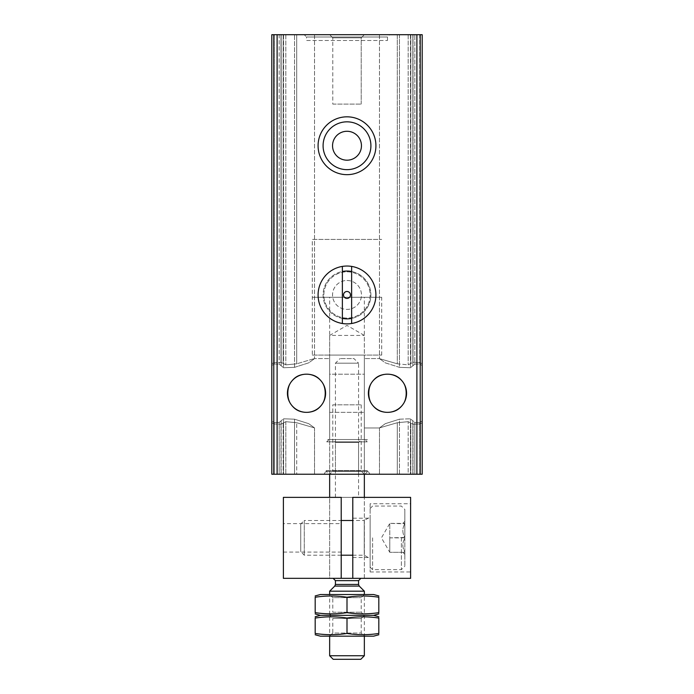 <?xml version="1.0" encoding="UTF-8"?>
<svg xmlns="http://www.w3.org/2000/svg" width="694" height="694" viewBox="0 0 694 694"><rect width="100%" height="100%" fill="white"/><g stroke="black" fill="none" stroke-linecap="round" stroke-linejoin="round"><path stroke-width="0.52" stroke-dasharray="3.47 2.6" d="M387.486 374.179C412.062 372.964 412.08 413.468 387.564 412.349C362.893 413.615 362.832 373.051 387.486 374.179C362.91 372.964 362.893 413.468 387.408 412.349C412.071 413.615 412.132 373.051 387.486 374.179A19.085 19.085 0 0 1 404.012 402.806A19.085 19.085 0 0 1 370.952 402.806A19.085 19.085 0 0 1 387.486 374.179C362.91 372.964 362.893 413.468 387.408 412.349C412.071 413.615 412.132 373.051 387.486 374.179C412.062 372.964 412.08 413.468 387.564 412.349C362.893 413.615 362.832 373.051 387.486 374.179M306.514 374.179C331.09 372.964 331.107 413.468 306.592 412.349C281.929 413.615 281.868 373.051 306.514 374.179C281.938 372.964 281.92 413.468 306.436 412.349C331.107 413.615 331.168 373.051 306.514 374.179A19.085 19.085 0 0 1 323.048 402.806A19.085 19.085 0 0 1 289.988 402.806A19.085 19.085 0 0 1 306.514 374.179C281.938 372.964 281.92 413.468 306.436 412.349C331.107 413.615 331.168 373.051 306.514 374.179C331.09 372.964 331.107 413.468 306.592 412.349C281.929 413.615 281.868 373.051 306.514 374.179M296.702 34.7L314.529 34.7L285.815 34.7L296.702 34.7L296.702 363.812L314.399 358.572L296.702 363.812L285.815 364.853L283.169 363.448L285.815 364.853L296.702 363.812L296.702 34.7M294.534 367.343L308.709 362.849L314.521 358.642L308.7 362.858L294.534 367.343L283.542 367.742L294.534 367.343L294.534 34.7L279.17 34.7L294.534 34.7L294.534 367.343M296.702 474.236L314.529 474.236L283.169 474.236L296.702 474.236L296.702 422.724L314.521 427.894L308.7 423.67L294.534 419.185L308.709 423.678L314.521 427.894L296.702 422.724L285.815 421.674L296.702 422.724L296.702 474.236M399.466 34.7L379.471 34.7L412.869 34.7L399.466 34.7L399.466 367.343L410.458 367.742L414.83 364.15L410.458 367.742L399.466 367.343L385.291 362.849L379.479 358.642L385.3 362.858L399.466 367.343L399.466 34.7M397.298 363.812L379.479 358.642L397.298 363.812L408.185 364.853L413.017 362.363L408.185 364.853L397.298 363.812L397.298 34.7L410.831 34.7L397.298 34.7L397.298 363.812M399.466 474.236L379.471 474.236L412.869 474.236L399.466 474.236L399.466 419.185L385.291 423.678L379.479 427.894L397.298 422.724L408.185 421.674L410.831 423.08L408.185 421.674L397.298 422.724L379.479 427.894L385.3 423.67L399.466 419.185L410.458 418.794L412.861 420.842L410.458 418.794L399.466 419.185L399.466 474.236M420.208 34.7L271.814 34.7L271.814 474.236L271.814 363.882L271.814 422.655L274.009 423.982L271.814 422.655L271.814 474.236L271.814 420.946L274.251 422.551L271.814 420.946L271.814 34.7L271.814 363.882L274.009 362.546L271.814 363.882L271.814 34.7L274.251 34.7L274.251 363.986L271.814 365.591L274.251 363.986L279.17 364.15L281.139 365.695L279.17 364.15L274.251 363.986L274.251 34.7L279.17 34.7L271.814 34.7L271.814 474.236L422.186 474.236L408.185 474.236L422.186 474.236L419.749 474.236L422.186 474.236L422.186 422.655L419.991 423.982L422.186 422.655L422.186 474.236L422.186 34.7L422.186 363.882L419.991 362.546L422.186 363.882L422.186 422.655L422.186 34.7L419.991 34.7L422.186 34.7L422.186 365.591L419.749 363.986L422.186 365.591L422.186 420.946L419.749 422.551L422.186 420.946L422.186 34.7L419.749 34.7L422.186 34.7L420.208 34.7L420.208 474.236M279.17 422.386L281.139 420.842L279.17 422.386L274.251 422.551L279.17 422.386L279.17 474.236L281.139 474.236L274.251 474.236L279.17 474.236L279.17 422.386M281.139 365.695L283.542 367.742L281.139 365.695L281.139 34.7L281.139 365.695M283.542 474.236L294.534 474.236L283.542 474.236L283.542 418.794L281.139 420.746L283.542 418.794L294.534 419.185L283.542 418.794L283.542 474.236M283.169 34.7L285.815 34.7L280.983 34.7L283.169 34.7L283.169 363.448L280.983 362.363L283.169 363.448L283.169 34.7M283.169 423.08L285.815 421.674L280.983 424.173L283.169 423.08L283.169 474.236L274.009 474.236L283.169 474.236L283.169 423.08M274.009 423.982L280.983 424.173L274.009 423.982L274.009 474.236L274.009 423.982M413.017 424.173L419.991 423.982L413.017 424.173L410.831 423.08L413.017 424.173L413.017 474.236L413.017 424.173M413.017 34.7L419.991 34.7L413.017 34.7L413.017 362.363L419.991 362.546L413.017 362.363L413.017 34.7M408.185 474.236L397.298 474.236L408.185 474.236L408.185 421.674L408.185 474.236M412.861 34.7L419.749 34.7L412.861 34.7L412.861 365.695L412.861 34.7M412.861 474.236L414.83 474.236L412.861 474.236L412.861 420.842L414.83 422.386L419.749 422.551L414.83 422.386L412.861 420.842L412.861 474.236M414.83 364.15L419.749 363.986L414.83 364.15L414.83 34.7L414.83 364.15M419.749 474.236L414.83 474.236L419.749 474.236L419.749 422.551L419.749 474.236M274.009 362.546L280.983 362.363L274.009 362.546L274.009 34.7L280.983 34.7L274.009 34.7L274.009 362.546M329.65 34.7L364.35 34.7L329.65 34.7L364.35 34.7L329.65 34.7L332.782 37.832L361.218 37.832L332.782 37.832L361.218 37.832L332.782 37.832L329.65 34.7M304.206 34.7L389.794 34.7L304.206 34.7L306.514 37.016L387.486 37.016L306.514 37.016L306.514 40.486L387.486 40.486L306.514 40.486M324.089 474.236L369.911 474.236L324.089 474.236L326.18 470.61L367.82 470.61L326.18 470.61L326.18 471.339L367.82 471.339L326.18 471.339L329.069 474.236L364.931 474.236L329.069 474.236M332.782 404.836L361.218 404.836L332.782 404.836L332.782 471.105L361.218 471.105L332.782 471.105L329.65 474.236L364.35 474.236L329.65 474.236L364.35 474.236L329.65 474.236L329.65 355.094L364.35 355.094L329.65 355.094M312.3 355.094L381.7 355.094L312.3 355.094L312.3 239.43L381.7 239.43L312.3 239.43L381.7 239.43L312.3 239.43L312.3 297.266L381.7 297.266L312.3 297.266M351.624 271.493A23.908 23.908 0 0 1 351.624 318.407M342.376 318.407A23.908 23.908 0 0 1 342.376 271.493M347 271.042A23.908 23.908 0 0 1 367.707 306.904A23.908 23.908 0 0 1 326.293 306.904A23.908 23.908 0 0 1 347 271.042M347 280.489A14.461 14.461 0 0 1 359.518 302.176A14.461 14.461 0 0 1 334.482 302.176A14.461 14.461 0 0 1 347 280.489A14.461 14.461 0 0 1 361.461 294.95A14.461 14.461 0 0 1 347 309.411A14.461 14.461 0 0 1 332.539 294.95A14.461 14.461 0 0 1 347 280.489M347 121.832A23.908 23.908 0 0 1 367.707 157.694A23.908 23.908 0 0 1 326.293 157.694A23.908 23.908 0 0 1 347 121.832M347 131.279A14.461 14.461 0 0 1 361.461 145.74A14.461 14.461 0 0 1 347 160.201A14.461 14.461 0 0 1 332.539 145.74A14.461 14.461 0 0 1 347 131.279M332.782 104.1L361.218 104.1L332.782 104.1L332.782 37.832L332.782 104.1L361.218 104.1L332.782 104.1M364.931 474.236L367.82 471.339L367.82 470.61L369.911 474.236M329.65 358.564L329.65 427.964L329.65 358.564L329.65 427.964L329.65 358.564L314.399 358.564L329.65 358.564M329.65 374.179L329.65 412.349L329.65 374.179L364.35 374.179L364.35 412.349L364.35 374.179L364.35 412.349L364.35 374.179L329.65 374.179L329.65 412.349L329.65 374.179M364.35 358.564L364.35 427.964L364.35 358.564L379.609 358.564L364.35 358.564L364.35 427.964L364.35 358.564M332.539 439.536L361.461 439.536L332.539 439.536L335.436 442.425L358.564 442.425L335.436 442.425L335.436 474.236L358.564 474.236L335.436 474.236M329.65 439.536L364.35 439.536L329.65 439.536L329.65 335.436L364.35 335.436L329.65 335.436L347 325.417L364.35 335.436L364.35 439.536M364.931 439.536L329.069 439.536L364.931 439.536L367.239 441.844L326.761 441.844L367.239 441.844L367.239 439.536L326.761 439.536L367.239 439.536M329.069 439.536L326.761 441.844L326.761 439.536M347 291.48A3.47 3.47 0 0 1 350.002 296.685A3.47 3.47 0 0 1 343.998 296.685A3.47 3.47 0 0 1 347 291.48M347 271.814A23.136 23.136 0 0 1 367.031 306.514A23.136 23.136 0 0 1 326.969 306.514A23.136 23.136 0 0 1 347 271.814A23.136 23.136 0 0 1 367.031 306.514A23.136 23.136 0 0 1 326.969 306.514A23.136 23.136 0 0 1 347 271.814M347 266.036A28.914 28.914 0 0 1 372.045 309.411A28.914 28.914 0 0 1 321.955 309.411A28.914 28.914 0 0 1 347 266.036A28.914 28.914 0 0 0 342.376 266.409L342.376 323.491A28.914 28.914 0 0 0 351.624 323.491L351.624 266.409A28.914 28.914 0 0 0 347 266.036M329.65 578.336L364.35 578.336L329.65 578.336L329.65 497.364L341.214 497.364L329.65 497.364L329.65 578.336L341.214 578.336L329.65 578.336M347 578.336L360.88 578.336L347 578.336M329.65 297.266L364.35 297.266L329.65 297.266L329.65 474.236M360.802 659.3L333.198 659.3M364.35 655.752L329.65 655.752M364.35 591.184L329.65 591.184M329.65 636.164L364.35 636.164L329.65 636.164L329.65 594.524L364.35 594.524L329.65 594.524L332.782 597.655L361.218 597.655L332.782 597.655L332.782 612.221L361.218 612.221L332.782 612.221L329.65 615.344L364.35 615.344L329.65 615.344L364.35 615.344L329.65 615.344L332.782 618.475L361.218 618.475L332.782 618.475L332.782 633.041L361.218 633.041L332.782 633.041L329.65 636.164M373.606 636.164L320.394 636.164M315.189 633.457C315.189 635.079 315.189 635.079 315.189 633.457C325.798 635.097 336.399 635.097 347 633.457C357.601 635.097 368.202 635.097 378.811 633.457C378.811 635.079 378.811 635.079 378.811 633.457L378.811 618.059C378.811 616.428 378.811 616.428 378.811 618.059C378.811 616.428 378.811 616.428 378.811 618.059C368.202 616.419 357.601 616.419 347 618.059C336.399 616.419 325.798 616.419 315.189 618.059C315.189 616.428 315.189 616.428 315.189 618.059L315.189 633.457C315.189 635.079 315.189 635.079 315.189 633.457M320.394 615.344L373.606 615.344L320.394 615.344M361.218 618.475L364.35 615.344L361.218 612.221L361.218 597.655L364.35 594.524L364.35 636.164L361.218 633.041L361.218 618.475M347 633.457L347 618.059M315.189 612.637C315.189 614.259 315.189 614.259 315.189 612.637C325.798 614.277 336.399 614.277 347 612.637C357.601 614.277 368.202 614.277 378.811 612.637C378.811 614.259 378.811 614.259 378.811 612.637L378.811 597.239C378.811 595.608 378.811 595.608 378.811 597.239C378.811 595.608 378.811 595.608 378.811 597.239C368.202 595.599 357.601 595.599 347 597.239C336.399 595.599 325.798 595.599 315.189 597.239C315.189 595.608 315.189 595.608 315.189 597.239L315.189 612.637C315.189 614.259 315.189 614.259 315.189 612.637M320.394 594.524L373.606 594.524M347 612.637L347 597.239M283.386 523.632L283.386 552.068L283.386 523.632L341.214 523.632L341.214 552.068L341.214 523.632M283.386 497.364L283.386 578.336L410.614 578.336L410.614 497.364L283.386 497.364M410.614 503.731L410.614 571.969L410.614 503.731L370.136 503.731L370.136 571.969L370.136 503.731M358.564 497.364L335.436 497.364L358.564 497.364L358.564 363.196L335.436 363.196L358.564 363.196L353.94 358.564L340.06 358.564L353.94 358.564M341.214 578.336L341.214 497.364L341.214 578.336L341.214 497.364L364.35 497.364L352.786 497.364L352.786 578.336L364.35 578.336L352.786 578.336L352.786 497.364L352.786 578.336M352.786 518.184L352.786 557.516L352.786 518.184L370.136 518.184L370.136 557.516L370.136 518.184M335.436 497.364L335.436 363.196L340.06 358.564M404.836 537.85L404.836 566.191L404.836 509.509L404.836 538.223L404.836 537.477L389.794 537.85L389.794 523.389L404.836 523.77L404.836 521.368L404.836 523.389C402.199 523.389 402.199 523.389 404.836 523.389C402.199 523.389 402.199 523.389 404.836 523.389L389.794 523.389L389.794 537.85L404.836 537.85M404.836 551.93L404.836 538.223L404.836 551.93C402.19 547.393 402.19 542.821 404.836 538.223C402.19 542.769 402.19 547.34 404.836 551.93M404.836 537.477L404.836 523.77L404.836 537.477C402.19 532.931 402.19 528.36 404.836 523.77C402.19 528.308 402.19 532.879 404.836 537.477M404.836 552.311L404.836 554.332L404.836 552.311C402.199 552.311 402.199 552.311 404.836 552.311C402.199 552.311 402.199 552.311 404.836 552.311L389.794 552.311L404.836 552.311M370.136 517.03L370.136 558.67L370.136 517.03L364.237 520.5L364.237 555.2L364.237 520.5L352.786 520.5M370.136 537.85L370.136 567.172L370.136 537.85M300.736 524.048L300.736 551.652L300.736 524.048L304.276 520.5L304.276 555.2L304.276 520.5L341.214 520.5M372.617 537.85L372.617 569.661L372.617 537.85M401.366 537.85L401.366 569.661L401.366 537.85M389.794 552.311L389.794 537.85L389.794 552.311L389.794 545.076L389.794 552.311L381.448 537.85L389.794 523.389L389.794 545.076L389.794 523.389M294.534 419.185L294.534 474.236L294.534 419.185M397.298 422.724L397.298 474.236L397.298 422.724M274.251 422.551L274.251 474.236L274.251 422.551M279.17 34.7L279.17 364.15L279.17 34.7M281.139 420.842L281.139 474.236L281.139 420.842M283.542 34.7L283.542 367.742L283.542 34.7M285.815 421.674L285.815 474.236L285.815 421.674M285.815 34.7L285.815 364.853L285.815 34.7M280.983 34.7L280.983 362.363L280.983 34.7M280.983 424.173L280.983 474.236L280.983 424.173M419.991 34.7L419.991 362.546L419.991 34.7M419.991 423.982L419.991 474.236L419.991 423.982M410.831 34.7L410.831 363.448L410.831 34.7M410.831 423.08L410.831 474.236L410.831 423.08M408.185 34.7L408.185 364.853L408.185 34.7M410.458 34.7L410.458 367.742L410.458 34.7M410.458 418.794L410.458 474.236L410.458 418.794M414.83 422.386L414.83 474.236L414.83 422.386M419.749 34.7L419.749 363.986L419.749 34.7M416.886 34.7L416.886 474.236M277.114 34.7L277.114 474.236M273.792 34.7L273.792 474.236M359.24 586.083L334.76 586.083M358.564 584.443L335.436 584.443M358.564 580.644L335.436 580.644M314.529 34.7L314.529 358.642L314.529 34.7M314.529 427.894L314.529 474.236L314.529 427.894M379.471 34.7L379.471 358.642L379.471 34.7M379.471 427.894L379.471 474.236L379.471 427.894M281.139 34.7L281.139 365.608L281.139 34.7M281.139 420.928L281.139 474.236L281.139 420.928M281.131 34.7L281.131 365.79L281.131 34.7M281.131 420.746L281.131 474.236L281.131 420.746M412.869 34.7L412.869 365.79L412.869 34.7M412.869 420.746L412.869 474.236L412.869 420.746M361.218 404.836L361.218 471.105L364.35 474.236L364.35 355.094M381.7 355.094L381.7 297.266M387.486 40.486L387.486 37.016L389.794 34.7M361.218 104.1L361.218 37.832L364.35 34.7L361.218 37.832L361.218 104.1M329.65 412.349L364.35 412.349L329.65 412.349M364.35 427.964L379.601 427.964L364.35 427.964M358.564 474.236L358.564 442.425L361.461 439.536M364.35 578.336L364.35 497.364L364.35 578.336M364.35 474.236L364.35 297.266M352.786 557.516L370.136 557.516M370.136 571.969L410.614 571.969M283.386 552.068L341.214 552.068M402.806 552.311L404.836 554.332M402.806 523.389L404.836 521.368M352.786 555.2L364.237 555.2L370.136 558.67M341.214 555.2L304.276 555.2L300.736 551.652M370.136 567.172L372.617 569.661L401.366 569.661L404.836 566.191M370.136 508.529L372.617 506.039L401.366 506.039L404.836 509.509"/><path stroke-width="1.04" d="M387.486 374.179A19.085 19.085 0 0 1 404.012 402.806A19.085 19.085 0 0 1 370.952 402.806A19.085 19.085 0 0 1 387.486 374.179M306.514 374.179A19.085 19.085 0 0 1 323.048 402.806A19.085 19.085 0 0 1 289.988 402.806A19.085 19.085 0 0 1 306.514 374.179M271.814 34.7L271.814 474.236L422.186 474.236L422.186 34.7L271.814 34.7M347 116.826A28.914 28.914 0 0 1 372.045 160.201A28.914 28.914 0 0 1 321.955 160.201A28.914 28.914 0 0 1 347 116.826M347 266.036A28.914 28.914 0 0 1 372.045 309.411A28.914 28.914 0 0 1 321.955 309.411A28.914 28.914 0 0 1 347 266.036M342.376 271.493A23.908 23.908 0 0 1 351.624 271.493M351.624 318.407A23.908 23.908 0 0 1 342.376 318.407M347 121.832A23.908 23.908 0 0 1 367.707 157.694A23.908 23.908 0 0 1 326.293 157.694A23.908 23.908 0 0 1 347 121.832M347 131.279A14.461 14.461 0 0 1 359.518 152.966A14.461 14.461 0 0 1 334.482 152.966A14.461 14.461 0 0 1 347 131.279M342.376 323.491A28.914 28.914 0 0 1 342.376 266.409L342.376 323.491M347 298.42A3.47 3.47 0 0 0 350.47 294.95A3.47 3.47 0 0 0 347 291.48A3.47 3.47 0 0 0 343.53 294.95A3.47 3.47 0 0 0 347 298.42M351.624 266.409L351.624 323.491A28.914 28.914 0 0 0 351.624 266.409M341.214 578.336L283.386 578.336L283.386 497.364L341.214 497.364L341.214 578.336L352.786 578.336L352.786 497.364L410.614 497.364L410.614 578.336L352.786 578.336M329.65 497.364L329.65 474.236M364.35 655.752L329.65 655.752L333.198 659.3L360.802 659.3L364.35 655.752L364.35 636.164M329.65 594.524L329.65 591.184L364.35 591.184L364.35 594.524M315.171 634.767L320.394 636.164L373.606 636.164L378.829 634.767M378.811 633.457C378.811 635.079 378.811 635.079 378.811 633.457C368.202 635.097 357.601 635.097 347 633.457C336.399 635.097 325.798 635.097 315.189 633.457L315.189 618.059C325.798 616.419 336.399 616.419 347 618.059C357.601 616.419 368.202 616.419 378.811 618.059L378.811 633.457M378.829 613.947L373.606 615.344L320.394 615.344L373.606 615.344L378.829 616.749M315.189 618.059C315.189 616.428 315.189 616.428 315.189 618.059M347 633.457L347 618.059M315.171 616.749L320.394 615.344L315.171 613.947M378.811 612.637C378.811 614.259 378.811 614.259 378.811 612.637C368.202 614.277 357.601 614.277 347 612.637C336.399 614.277 325.798 614.277 315.189 612.637L315.189 597.239C325.798 595.599 336.399 595.599 347 597.239C357.601 595.599 368.202 595.599 378.811 597.239L378.811 612.637M315.171 595.929L320.394 594.524L373.606 594.524L378.829 595.929M315.189 597.239C315.189 595.608 315.189 595.608 315.189 597.239M347 612.637L347 597.239M352.786 520.5L341.214 520.5M277.114 34.7L277.114 474.236M416.886 34.7L416.886 474.236M420.208 34.7L420.208 474.236M273.792 34.7L273.792 474.236M359.24 586.083L358.564 584.443L335.436 584.443L334.76 586.083L359.24 586.083L364.35 591.184M335.436 584.443L335.436 580.644L358.564 580.644L360.88 578.336M364.35 497.364L364.35 474.236M329.65 655.752L329.65 636.164M334.76 586.083L329.65 591.184M358.564 584.443L358.564 580.644M335.436 580.644L333.12 578.336M352.786 555.2L341.214 555.2"/></g></svg>
